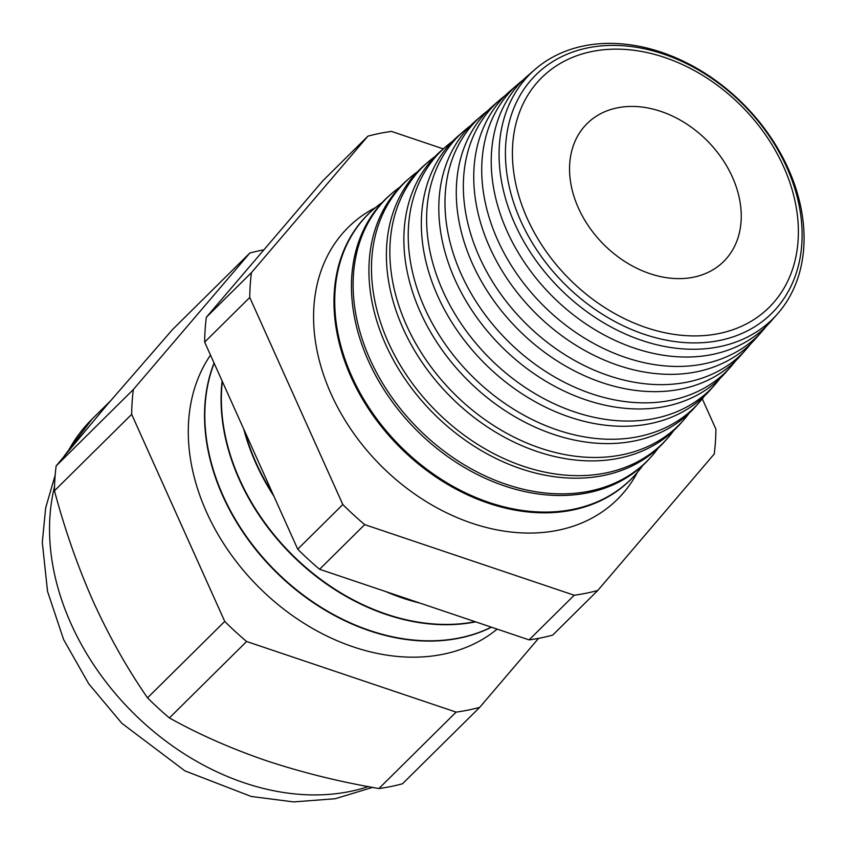 <?xml version="1.0" encoding="UTF-8"?>
<svg xmlns="http://www.w3.org/2000/svg" width="846" height="846" viewBox="0 0 846 846"><rect width="100%" height="100%" fill="white"/><g stroke="black" fill="none" stroke-linecap="round" stroke-linejoin="round"><path stroke-width="1.27" d="M375.487 207.608A191.333 144.412 45.3 0 0 348.245 227.341A191.333 144.412 45.3 0 0 331.114 393.972A191.333 144.412 45.3 0 0 617.432 499.309A191.333 144.412 45.3 0 0 637.45 472.269M783.576 166.641A161.628 121.993 -134.7 0 1 718.783 333.567A161.628 121.993 -134.7 0 1 527.227 218.427A161.628 121.993 -134.7 0 1 592.01 51.5A161.628 121.993 -134.7 0 1 783.576 166.641M786.748 167.286A167.688 126.562 -134.7 0 1 719.523 340.473A167.688 126.562 -134.7 0 1 520.798 221.007A167.688 126.562 -134.7 0 1 588.012 47.831A167.688 126.562 -134.7 0 1 786.748 167.286M777.337 314.088L770.579 321.734A173.07 130.633 -134.7 0 1 507.082 231.222A173.07 130.633 -134.7 0 1 527.396 76.024L535.106 69.351A172.394 130.115 -134.7 0 1 788.282 168.703A172.394 130.115 -134.7 0 1 777.337 314.088A172.394 130.115 -134.7 0 1 514.865 223.936A172.394 130.115 -134.7 0 1 535.106 69.351M522.87 80.201A173.895 131.246 45.3 0 0 518.069 84.103A173.895 131.246 45.3 0 0 497.66 240.031A173.895 131.246 45.3 0 0 762.415 330.966A173.895 131.246 45.3 0 0 766.36 326.218M762.415 330.966L755.552 338.738A174.583 131.775 -134.7 0 1 489.749 247.434A174.583 131.775 -134.7 0 1 510.233 90.882L518.069 84.103M505.295 95.461A175.482 132.452 45.3 0 0 500.028 99.722A175.482 132.452 45.3 0 0 479.428 257.078A175.482 132.452 45.3 0 0 746.606 348.848A175.482 132.452 45.3 0 0 750.92 343.624M746.606 348.848L740.514 355.732A176.095 132.907 -134.7 0 1 472.417 263.645A176.095 132.907 -134.7 0 1 493.081 105.739L500.028 99.722M487.719 110.731A177.068 133.647 45.3 0 0 481.987 115.352A177.068 133.647 45.3 0 0 461.207 274.125A177.068 133.647 45.3 0 0 730.796 366.73A177.068 133.647 45.3 0 0 735.47 361.041M730.796 366.73L725.487 372.737A177.607 134.049 -134.7 0 1 455.085 279.857A177.607 134.049 -134.7 0 1 475.928 120.597L481.987 115.352M470.154 126.001A178.654 134.852 45.3 0 0 463.946 130.971A178.654 134.852 45.3 0 0 442.976 291.172A178.654 134.852 45.3 0 0 714.986 384.613A178.654 134.852 45.3 0 0 720.02 378.458M714.986 384.613L710.45 389.742A179.119 135.191 -134.7 0 1 437.752 296.068A179.119 135.191 -134.7 0 1 458.775 135.455L463.946 130.971M452.589 141.271A180.251 136.047 45.3 0 0 445.905 146.601A180.251 136.047 45.3 0 0 424.745 308.23A180.251 136.047 45.3 0 0 699.177 402.495A180.251 136.047 45.3 0 0 704.57 395.865M699.177 402.495L695.423 406.736A180.621 136.333 -134.7 0 1 420.42 312.28A180.621 136.333 -134.7 0 1 441.612 150.313L445.905 146.601M435.024 156.552A181.837 137.242 45.3 0 0 427.865 162.221A181.837 137.242 45.3 0 0 406.514 325.276A181.837 137.242 45.3 0 0 683.367 420.367A181.837 137.242 45.3 0 0 689.109 413.271M683.367 420.367L680.385 423.74A182.133 137.475 -134.7 0 1 403.087 328.491A182.133 137.475 -134.7 0 1 424.459 165.16L427.865 162.221M417.459 171.823A183.423 138.448 45.3 0 0 409.824 177.84A183.423 138.448 45.3 0 0 388.293 342.323A183.423 138.448 45.3 0 0 667.557 438.249A183.423 138.448 45.3 0 0 673.659 430.677M667.557 438.249L665.358 440.745A183.645 138.617 -134.7 0 1 385.755 344.703A183.645 138.617 -134.7 0 1 407.307 180.018L409.824 177.84M399.894 187.103A185.02 139.643 45.3 0 0 391.772 193.47A185.02 139.643 45.3 0 0 370.062 359.37A185.02 139.643 45.3 0 0 651.748 456.131A185.02 139.643 45.3 0 0 658.199 448.084M651.748 456.131L650.32 457.739A185.158 139.749 -134.7 0 1 368.422 360.914A185.158 139.749 -134.7 0 1 390.154 194.876L391.772 193.47M382.339 202.384A186.606 140.848 45.3 0 0 373.731 209.089A186.606 140.848 45.3 0 0 351.83 376.428A186.606 140.848 45.3 0 0 635.938 474.014A186.606 140.848 45.3 0 0 642.738 465.48M635.938 474.014L635.293 474.743A186.67 140.891 -134.7 0 1 351.09 377.126A186.67 140.891 -134.7 0 1 373.001 209.734L373.731 209.089M244.695 431.217A199.487 150.567 45.3 0 0 256.19 463.048A199.487 150.567 45.3 0 0 272.835 493.831M390.736 593.247A199.487 150.567 45.3 0 0 415.375 601.559M222.329 381.44A199.487 150.567 45.3 0 0 239.64 479.418A199.487 150.567 45.3 0 0 475.156 621.704M243.775 429.176A199.487 150.567 45.3 0 0 255.894 463.333A199.487 150.567 45.3 0 0 273.945 496.295M385.691 591.555A199.487 150.567 45.3 0 0 419.891 603.071M214.154 363.262A199.487 150.567 45.3 0 0 223.101 495.788A199.487 150.567 45.3 0 0 491.315 627.15M222.117 380.975A199.487 150.567 45.3 0 0 239.355 479.703A199.487 150.567 45.3 0 0 475.589 621.852M210.495 355.119A199.487 150.567 45.3 0 0 206.561 512.158A199.487 150.567 45.3 0 0 497.162 629.117M214.059 363.04A199.487 150.567 45.3 0 0 222.815 496.073A199.487 150.567 45.3 0 0 491.484 627.203M578.442 208.084A97.047 73.253 -134.7 0 1 585.094 125.684A97.047 73.253 -134.7 0 1 732.361 176.983A97.047 73.253 -134.7 0 1 721.522 263.518A97.047 73.253 -134.7 0 1 578.442 208.084M249.76 297.475L204.658 342.122A263.466 198.863 -134.7 0 1 206.35 317.271L322.791 180.822L367.894 136.174L251.452 272.634A263.466 198.863 -134.7 0 0 249.76 297.475L342.82 504.544A263.466 198.863 -134.7 0 0 364.711 524.626L574.212 595.235A263.466 198.863 -134.7 0 0 597.784 590.476L714.225 454.016A263.466 198.863 -134.7 0 0 715.917 429.176L702.275 398.815M443.272 148.875L391.476 131.416A263.466 198.863 -134.7 0 0 367.894 136.174M54.461 490.786C64.878 529.776 77.853 566.788 93.388 601.834C109.42 636.943 127.471 668.953 147.521 697.844A263.466 198.863 -134.7 0 0 169.401 717.937L246.62 641.501A263.466 198.863 -134.7 0 1 224.74 621.419L131.68 414.35L54.461 490.786A263.466 198.863 -134.7 0 1 56.153 465.935L106.776 405.223L172.595 329.475L249.813 253.049A263.466 198.863 -134.7 0 1 263.91 249.824M131.68 414.35A263.466 198.863 -134.7 0 1 133.372 389.509L249.813 253.049M56.153 465.935L133.372 389.509M147.521 697.844L224.74 621.419M538.574 638.349L479.703 707.351L402.485 783.777A263.466 198.863 -134.7 0 1 378.902 788.546L456.121 712.12L246.62 641.501M479.703 707.351A263.466 198.863 -134.7 0 1 456.121 712.12M169.401 717.937C198.905 734.402 231.296 748.678 266.553 760.755C302.244 772.578 339.69 781.831 378.902 788.546M206.35 317.271L251.452 272.634M364.711 524.626L319.598 569.273A263.466 198.863 -134.7 0 1 297.718 549.191L342.82 504.544M597.784 590.476L552.681 635.124A263.466 198.863 -134.7 0 1 529.099 639.883L574.212 595.235M319.598 569.273L529.099 639.883M204.658 342.122L297.718 549.191M54.535 486.619A235.241 177.554 45.3 0 0 71.085 623.904A235.241 177.554 45.3 0 0 368.306 786.611M110.477 400.898L92.151 419.024A235.241 177.554 45.3 0 0 67.976 451.468M372.547 787.404L335.217 798.73L293.615 801.913L251.199 796.456L184.904 770.865L121.887 723.33L88.745 683.811L63.619 639.576L47.545 591.396L42.3 542.413L45.663 507.907L55.17 475.145M64.169 456.1L92.151 419.024"/></g></svg>
